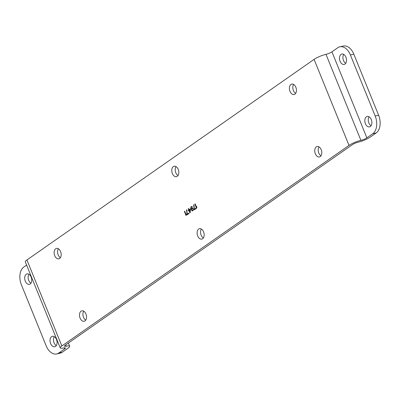 <?xml version="1.0" encoding="UTF-8"?>
<svg xmlns="http://www.w3.org/2000/svg" width="400" height="400" viewBox="0 0 400 400"><rect width="100%" height="100%" fill="white"/><g stroke="black" fill="none" stroke-linecap="round" stroke-linejoin="round"><path stroke-width="0.6" d="M26.615 265.085L23.845 267.02A13.74 8.79 -102.5 0 0 21.38 284.77L46.165 345.81A13.74 8.79 -102.5 0 0 56.68 353.96A13.74 8.79 -102.5 0 0 58.77 353.03L62.205 352.27L68.065 348.175A9.16 1.795 157.9 0 0 69.68 346.255A9.16 1.795 157.9 0 0 66.215 346.195A4.58 0.9 -22.1 0 1 64.48 346.165A4.58 0.9 -22.1 0 1 65.29 345.205L352.45 144.63A4.58 0.9 157.9 0 1 358.4 142.11A9.16 1.795 -22.1 0 0 370.295 137.075L376.155 132.98A13.74 8.79 77.5 0 0 378.62 115.23L353.835 54.19A13.74 8.79 77.5 0 0 343.32 46.04L339.88 46.805A13.74 8.79 -102.5 0 0 337.795 47.73L331.935 51.825A4.58 0.9 -22.1 0 1 325.985 54.345A9.16 1.795 157.9 0 0 314.085 59.38L26.925 259.955A9.16 1.795 -22.1 0 0 25.31 261.875L60.24 347.885A9.16 1.795 -22.1 0 1 61.85 345.97L349.01 145.395A9.16 1.795 157.9 0 1 360.91 140.355L325.985 54.345M318.995 146.875A5.345 3.415 -102.5 0 0 318.775 153.01A5.345 3.415 -102.5 0 0 320.98 155.82M293.645 84.45A5.345 3.415 -102.5 0 0 293.425 90.585A5.345 3.415 -102.5 0 0 295.63 93.39M58.39 248.765A5.345 3.415 -102.5 0 0 58.175 254.905A5.345 3.415 -102.5 0 0 60.38 257.71M83.74 311.195A5.345 3.415 -102.5 0 0 83.525 317.33A5.345 3.415 -102.5 0 0 85.73 320.14M201.365 229.035A5.345 3.415 -102.5 0 0 201.15 235.17A5.345 3.415 -102.5 0 0 203.355 237.98M176.02 166.61A5.345 3.415 -102.5 0 0 175.8 172.745A5.345 3.415 -102.5 0 0 178.005 175.55M343.725 54.38A5.345 3.415 -102.5 0 0 343.51 60.515A5.345 3.415 -102.5 0 0 345.715 63.32M369.075 116.805A5.345 3.415 -102.5 0 0 368.855 122.945A5.345 3.415 -102.5 0 0 371.06 125.75M371.28 119.615A5.345 3.415 -102.5 0 0 367.19 116.445A5.345 3.415 -102.5 0 0 365.42 123.705A5.345 3.415 -102.5 0 0 369.51 126.875A5.345 3.415 -102.5 0 0 371.28 119.615M360.91 140.355A4.58 0.9 -22.1 0 0 366.86 137.84L372.72 133.745A13.74 8.79 -102.5 0 0 375.185 115.995L350.4 54.955A13.74 8.79 -102.5 0 0 339.88 46.805M345.93 57.185A5.345 3.415 -102.5 0 0 341.84 54.015A5.345 3.415 -102.5 0 0 340.07 61.28A5.345 3.415 -102.5 0 0 344.16 64.45A5.345 3.415 -102.5 0 0 345.93 57.185M178.225 169.415A5.345 3.415 -102.5 0 0 174.135 166.245A5.345 3.415 -102.5 0 0 172.365 173.505A5.345 3.415 -102.5 0 0 176.45 176.675A5.345 3.415 -102.5 0 0 178.225 169.415M203.57 231.84A5.345 3.415 -102.5 0 0 199.485 228.67A5.345 3.415 -102.5 0 0 197.71 235.935A5.345 3.415 -102.5 0 0 201.8 239.105A5.345 3.415 -102.5 0 0 203.57 231.84M85.945 314A5.345 3.415 -102.5 0 0 81.855 310.83A5.345 3.415 -102.5 0 0 80.085 318.095A5.345 3.415 -102.5 0 0 84.175 321.265A5.345 3.415 -102.5 0 0 85.945 314M60.595 251.575A5.345 3.415 -102.5 0 0 56.505 248.405A5.345 3.415 -102.5 0 0 54.735 255.665A5.345 3.415 -102.5 0 0 58.825 258.835A5.345 3.415 -102.5 0 0 60.595 251.575M295.85 87.255A5.345 3.415 -102.5 0 0 291.76 84.085A5.345 3.415 -102.5 0 0 289.99 91.35A5.345 3.415 -102.5 0 0 294.08 94.52A5.345 3.415 -102.5 0 0 295.85 87.255M321.2 149.685A5.345 3.415 -102.5 0 0 317.11 146.515A5.345 3.415 -102.5 0 0 315.34 153.775A5.345 3.415 -102.5 0 0 319.43 156.945A5.345 3.415 -102.5 0 0 321.2 149.685M194.86 204.095L196.55 208.255L196.925 207.2L196.635 206.49L196.575 207.33L195.17 203.875L194.86 204.095L196.645 208.19M194.065 209.42L194.245 209.865L196.13 208.55L195.95 208.105L194.38 209.205L193.915 204.755L193.6 204.97L194.345 209.795M192.43 207.045L191.965 206.57L191.3 206.58L190.7 207.91L191.53 210.285L192.485 210.98L193.42 209.985L193.215 208.65L192.26 207.955L191.305 209.075L191.01 207.69L191.53 206.985L192.43 207.045M190.27 212.645L190.34 208.845L189.08 209.72L188.58 208.48L188.265 208.7L188.77 209.94L188.245 210.305L188.46 210.835L188.985 210.47L189.955 212.86L190.27 212.645M186.95 214.395L187.13 214.835L189.015 213.52L188.835 213.075L187.265 214.175L186.8 209.725L186.485 209.945L187.225 214.765M184.395 211.405L186.085 215.565L186.46 214.51L186.17 213.8L186.11 214.64L184.705 211.185L184.395 211.405L186.18 215.5M191.68 209.835L191.83 208.71L192.615 208.5L193.115 209.405L192.915 210.225L192.125 210.435L191.68 209.835M190.185 209.63L189.98 211.935L189.3 210.25L190.3 209.605L189.98 211.935M64.19 347.855L64.63 348.94A4.58 0.9 157.9 0 0 65.435 347.98A4.58 0.9 157.9 0 0 63.705 347.95A9.16 1.795 -22.1 0 1 60.24 347.885M64.63 348.94L58.77 353.03M56.49 339.485A5.345 3.415 -102.5 0 0 52.4 336.315A5.345 3.415 -102.5 0 0 50.63 343.58A5.345 3.415 -102.5 0 0 54.72 346.75A5.345 3.415 -102.5 0 0 56.49 339.485M31.145 277.055A5.345 3.415 -102.5 0 0 27.055 273.885A5.345 3.415 -102.5 0 0 25.28 281.15A5.345 3.415 -102.5 0 0 29.37 284.32A5.345 3.415 -102.5 0 0 31.145 277.055M28.94 274.25A5.345 3.415 -102.5 0 0 28.72 280.385A5.345 3.415 -102.5 0 0 30.925 283.195M62.205 352.27A13.74 8.79 77.5 0 1 60.12 353.195L56.68 353.96M54.285 336.68A5.345 3.415 -102.5 0 0 54.07 342.815A5.345 3.415 -102.5 0 0 56.275 345.62M196.575 207.33L196.73 206.725M193.92 204.805L194.18 209.395M195.965 208.15L194.38 209.205M191.53 206.985L192.245 207.17M192.28 207.96L191.305 209.075M191.615 206.49L190.98 206.97L190.885 208.4L191.645 210.26L192.575 210.95M192.195 208.455L192.73 208.475L193.23 209.375L193.15 210.005L192.55 210.48M188.985 210.47L190.05 212.795M188.595 208.525L188.885 209.915L188.36 210.28L188.56 210.77M190.355 208.885L189.08 209.72M186.805 209.775L187.065 214.365M188.85 213.12L187.265 214.175M186.265 214.035L186.11 214.64M366.86 137.84L331.935 51.825M350.4 54.955L353.835 54.19M375.185 115.995L378.62 115.23M372.72 133.745L376.155 132.98M314.085 59.38L349.01 145.395M61.85 345.97L26.925 259.955M65.695 344.92L66.215 346.195M68.375 343.045L69.68 346.255"/></g></svg>
